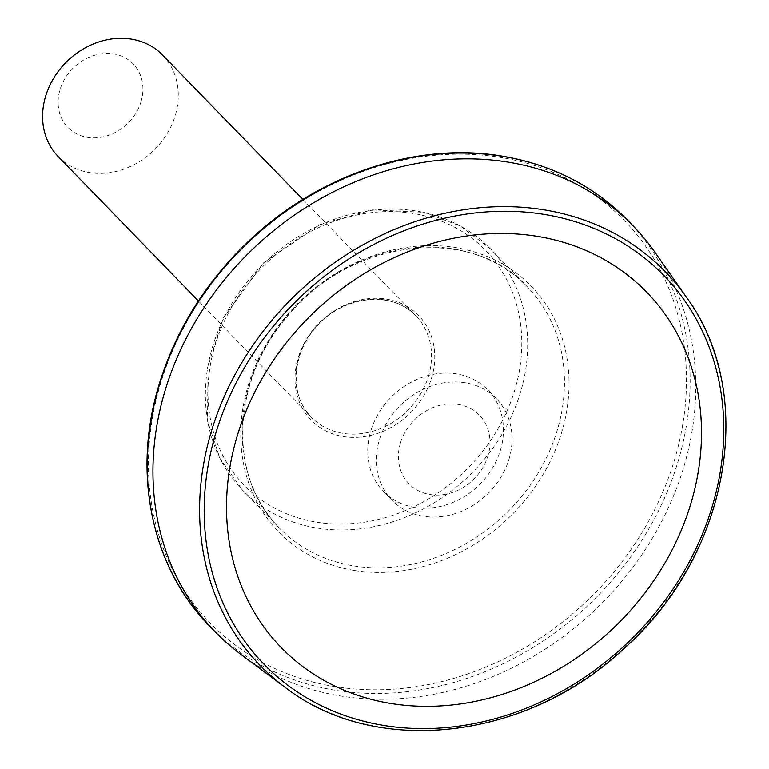 <?xml version="1.0" encoding="UTF-8"?>
<svg xmlns="http://www.w3.org/2000/svg" width="769" height="769" viewBox="0 0 769 769"><rect width="100%" height="100%" fill="white"/><g stroke="black" fill="none" stroke-linecap="round" stroke-linejoin="round"><path stroke-width="0.58" stroke-dasharray="3.85 2.88" d="M386.298 299.093A75.006 64.019 -44.2 0 1 431.409 378.492A75.006 64.019 -44.2 0 1 343.464 436.59A75.006 64.019 -44.2 0 1 298.353 357.181A75.006 64.019 -44.2 0 1 386.298 299.093M140.9 102.123A45.515 38.854 135.8 0 0 91.588 56.291A45.515 38.854 135.8 0 0 69.085 128.548A45.515 38.854 135.8 0 0 140.9 102.123M58.194 156.597A72.824 62.164 135.8 0 0 123.28 169.363A72.824 62.164 135.8 0 0 175.034 116.206A72.824 62.164 135.8 0 0 162.682 55.118M241.005 654.496A291.307 248.647 135.8 0 0 341.196 696.089A291.307 248.647 135.8 0 0 638.212 560.005A291.307 248.647 135.8 0 0 655.025 252.376M400.591 442.511A49.158 41.959 -44.2 0 1 478.145 413.972A49.158 41.959 -44.2 0 1 453.835 492.006A49.158 41.959 -44.2 0 1 400.591 442.511M508.79 459.843A72.824 62.164 135.8 0 0 496.428 398.755A72.824 62.164 135.8 0 0 400.88 404.907A72.824 62.164 135.8 0 0 391.95 500.235A72.824 62.164 135.8 0 0 457.036 513A72.824 62.164 135.8 0 0 508.79 459.843M371.004 430.304A72.824 62.164 -44.2 0 1 422.758 377.146A72.824 62.164 -44.2 0 1 487.844 389.912A72.824 62.164 -44.2 0 1 500.196 450.999A72.824 62.164 -44.2 0 1 448.442 504.147A72.824 62.164 -44.2 0 1 383.356 491.391A72.824 62.164 -44.2 0 1 371.004 430.304M316.799 522.209A168.411 143.745 135.8 0 0 518.287 311.378A168.411 143.745 135.8 0 0 259.557 269.938A168.411 143.745 135.8 0 0 316.799 522.209M285.001 687.246A282.483 241.11 135.8 0 0 382.164 727.58A282.483 241.11 135.8 0 0 670.184 595.619A282.483 241.11 135.8 0 0 686.477 297.305M428.266 376.935A72.824 62.164 135.8 0 0 415.914 315.857A72.824 62.164 135.8 0 0 320.365 322A72.824 62.164 135.8 0 0 311.426 417.336A72.824 62.164 135.8 0 0 376.512 430.092A72.824 62.164 135.8 0 0 428.266 376.935M353.942 565.946A172.967 147.638 135.8 0 0 536.781 475.367A172.967 147.638 135.8 0 0 527.39 286.904A172.967 147.638 135.8 0 0 300.458 301.506A172.967 147.638 135.8 0 0 279.243 527.919A172.967 147.638 135.8 0 0 353.942 565.946M354.596 570.521A176.178 150.378 135.8 0 0 565.369 349.972A176.178 150.378 135.8 0 0 294.71 306.62A176.178 150.378 135.8 0 0 354.596 570.521M317.155 528.082A172.967 147.638 135.8 0 0 500.004 437.494A172.967 147.638 135.8 0 0 490.612 249.031A172.967 147.638 135.8 0 0 263.68 263.632A172.967 147.638 135.8 0 0 242.456 490.045A172.967 147.638 135.8 0 0 317.155 528.082M335.034 686.64A288.74 246.455 -44.2 0 1 161.365 380.963A288.74 246.455 -44.2 0 1 499.898 157.328A288.74 246.455 -44.2 0 1 673.567 463.005A288.74 246.455 -44.2 0 1 335.034 686.64M627.696 220.328A291.307 248.647 -44.2 0 1 643.518 537.733A291.307 248.647 -44.2 0 1 335.563 690.293A291.307 248.647 -44.2 0 1 209.764 626.245M302.88 199.469L415.914 315.857C394.074 291.701 347.886 294.392 320.24 322.874C291.787 349.818 288.25 395.055 311.426 417.336L198.392 300.948M527.39 286.904C471.589 225.057 352.538 238.034 289.394 314.146C231.19 378.406 227.009 477.001 279.243 527.919L242.456 490.045L219.924 458.372L207.399 420.653L206.976 369.36L223.221 318.126L263.748 262.642L320.644 224.192L372.609 209.85L423.969 212.331L460.343 225.99L490.612 249.031L527.39 286.904M496.428 398.755L487.844 389.912M391.95 500.235L383.356 491.391"/><path stroke-width="1.15" d="M391.248 703.548A254.895 217.569 135.8 0 0 690.101 506.117A254.895 217.569 135.8 0 0 536.781 236.275A254.895 217.569 135.8 0 0 237.929 433.697A254.895 217.569 135.8 0 0 391.248 703.548M302.88 199.469L162.682 55.118A72.824 62.164 135.8 0 0 67.134 61.27A72.824 62.164 135.8 0 0 58.194 156.597L198.392 300.948M686.477 297.305L655.025 252.376A291.307 248.647 135.8 0 0 633.329 226.124A291.307 248.647 135.8 0 0 251.127 250.713A291.307 248.647 135.8 0 0 215.397 632.041A291.307 248.647 135.8 0 0 241.005 654.496L285.001 687.246A282.483 241.11 135.8 0 1 235.237 374.186A282.483 241.11 135.8 0 1 543.452 209.745A282.483 241.11 135.8 0 1 686.477 297.305C758.359 394.632 728.993 556.737 623.073 649.411C526.15 740.451 375.118 757.503 285.001 687.246M543.625 214.32A278.859 238.015 -44.2 0 1 638.414 632.012A278.859 238.015 -44.2 0 1 210.014 563.398A278.859 238.015 -44.2 0 1 543.625 214.32M501.897 156.27A291.307 248.647 -44.2 0 1 627.696 220.328C593.706 185.8 551.613 164.364 501.426 156.02C418.076 142.015 322.192 173.342 253.107 237.025C206.746 279.801 175.063 330.199 158.039 388.22C132.364 475.828 152.368 568.176 209.764 626.245A291.307 248.647 -44.2 0 1 193.942 308.84A291.307 248.647 -44.2 0 1 501.897 156.27M633.329 226.124L627.696 220.328M215.397 632.041L209.764 626.245"/></g></svg>
